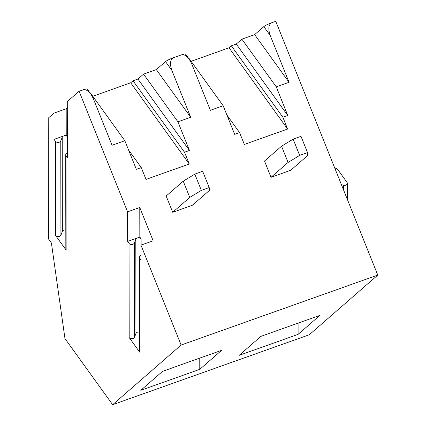 <?xml version="1.0" encoding="UTF-8"?>
<svg xmlns="http://www.w3.org/2000/svg" width="426" height="426" viewBox="0 0 426 426"><rect width="100%" height="100%" fill="white"/><g stroke="black" fill="none" stroke-linecap="round" stroke-linejoin="round"><path stroke-width="0.64" d="M192.371 205.279L172.706 212.276L189.756 197.419L201.338 190.369L194.81 174.127L202.675 171.327L209.203 187.573L209.422 190.422L192.371 205.279M189.756 197.419L183.228 181.178L166.177 196.029L172.706 212.276M112.645 404.7L309.303 334.751L377.777 275.084L181.119 345.033L140.958 245.131L153.152 240.796L139.776 207.521L127.582 211.855L79.103 91.249L67.297 101.537L67.393 157.886L65.987 155.937A2.865 2.013 -0.1 0 1 65.679 155.032L65.838 249.242A2.865 2.013 -0.1 0 0 66.147 250.147L55.604 235.525A2.865 2.013 -0.1 0 0 58.453 236.616A2.865 2.013 -0.1 0 0 60.923 235.141L62.361 231.419L62.207 137.215L60.769 140.931A2.865 2.013 -0.1 0 1 58.293 142.412A2.865 2.013 -0.1 0 1 55.444 141.32L54.043 139.371L53.995 113.124L48.223 118.156L48.426 238.842L51.408 242.98L64.965 338.574L112.645 404.7L181.119 345.033M377.777 275.084L275.76 21.3L271.825 22.7C268.508 24.612 267.965 28.851 270.196 35.417L263.843 26.609L254.657 34.618L241.872 39.165L236.26 44.054L231.345 45.806L229.028 47.818L191.12 61.307M189.224 59.171C186.519 55.63 183.899 54.198 181.364 54.874C183.782 54.038 185.166 53.751 185.512 54.027L189.224 59.171L191.53 63.399L210.38 110.286L223.165 105.739L234.678 134.376L239.593 132.63L244.338 144.43L287.603 129.041L282.859 117.241L287.774 115.494L276.261 86.851L289.041 82.303L270.196 35.417M181.364 54.874L173.499 57.675C170.176 59.587 169.633 63.825 171.864 70.391L165.517 61.589L156.326 69.592L143.546 74.14L137.928 79.034L133.013 80.78L130.702 82.793L92.793 96.281M90.892 94.146C88.187 90.605 85.567 89.172 83.033 89.854C85.456 89.013 86.835 88.73 87.186 89.002L90.892 94.146L93.203 98.374L112.049 145.261L124.834 140.713L136.347 169.356L141.262 167.604L146.006 179.405L189.272 164.015L184.527 152.215L189.448 150.469L177.93 121.825L190.715 117.278L171.864 70.391M83.033 89.854L79.103 91.249M293.136 139.153L301.001 136.352L307.535 152.593L307.748 155.447L290.702 170.304L271.037 177.296L288.082 162.444L299.664 155.394L293.136 139.153L281.554 146.203L288.082 162.444M281.554 146.203L264.509 161.055L271.037 177.296M139.398 332.04A2.865 2.013 -0.1 0 0 135.958 333.473L135.798 239.263L134.36 242.985A2.865 2.013 -0.1 0 1 131.884 244.46A2.865 2.013 -0.1 0 1 129.041 243.374L127.635 241.425L137.268 237.996A2.865 2.013 -0.1 0 0 135.798 239.263M140.979 255.243A2.865 2.013 -0.1 0 0 139.27 257.086L139.43 351.29A2.865 2.013 -0.1 0 0 139.739 352.195L129.195 337.578A2.865 2.013 -0.1 0 0 132.044 338.67A2.865 2.013 -0.1 0 0 134.52 337.195L135.958 333.473M139.829 237.085L141.118 238.88A2.865 2.013 -0.1 0 0 137.268 237.996L139.829 237.085L139.776 207.521M139.27 257.086A2.865 2.013 -0.1 0 0 139.579 257.991L140.985 259.94L140.958 245.131M127.582 211.855L127.635 241.425M223.165 105.739L188.777 58.053L188.489 58.154M263.843 26.609C265.462 25.384 268.124 24.08 271.825 22.7M53.995 113.124L66.19 108.79L67.308 107.815M124.834 140.713L90.445 93.028L90.158 93.129M165.517 61.589C167.136 60.359 169.793 59.054 173.499 57.675M221.579 350.342L162.583 371.328L140.788 390.322L199.783 369.337L221.579 350.342M239.114 355.348L298.109 334.362L319.91 315.368L260.909 336.354L239.114 355.348M341.439 184.682L343.462 185.23A2.865 2.013 -0.1 0 0 347.36 183.35A2.865 2.013 -0.1 0 0 347.052 182.445L337.605 169.34A2.865 2.013 -0.1 0 0 334.831 168.249M209.203 187.573L201.338 190.369M183.228 181.178L194.81 174.127M67.356 136.624A2.865 2.013 -0.1 0 0 63.676 135.942L66.232 135.037L66.19 108.79M66.232 135.037L67.356 136.592M62.207 137.215A2.865 2.013 -0.1 0 1 63.676 135.942L54.043 139.371M67.383 153.19A2.865 2.013 -0.1 0 0 65.679 155.032M65.806 229.992A2.865 2.013 -0.1 0 0 62.361 231.419M298.093 323.126L298.109 334.362M307.535 152.593L299.664 155.394M239.593 132.63L226.893 115.02M287.603 129.041L229.028 47.818M282.859 117.241L231.345 45.806M287.774 115.494L236.26 44.054M276.261 86.851L241.872 39.165M289.041 82.303L254.657 34.618M190.715 117.278L156.326 69.592M177.93 121.825L143.546 74.14M189.448 150.469L137.928 79.034M184.527 152.215L133.013 80.78M189.272 164.015L130.702 82.793M141.262 167.604L128.567 149.995M199.762 358.106L199.783 369.337M134.52 337.195L134.36 242.985M141.128 245.072L141.118 238.88M129.195 337.578L129.041 243.374M139.739 352.195L139.579 257.991M66.147 250.147L65.987 155.937M55.604 235.525L55.444 141.32M60.923 235.141L60.769 140.931M343.462 185.23L343.468 189.735M347.387 199.485L347.36 183.35"/></g></svg>
